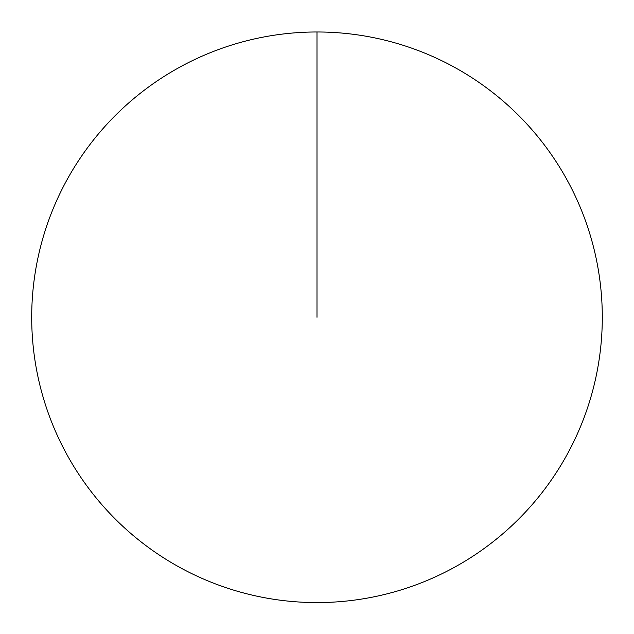 <?xml version="1.0" encoding="UTF-8"?>
<svg xmlns="http://www.w3.org/2000/svg" width="634" height="634" viewBox="0 0 634 634"><rect width="100%" height="100%" fill="white"/><g stroke="black" fill="none" stroke-linecap="round" stroke-linejoin="round"><path stroke-width="0.48" stroke-dasharray="3.17 2.38" d="M31.7 317.285A285.3 285.3 0 0 1 317 31.985A285.3 285.3 0 0 1 602.3 317.285A285.3 285.3 0 0 1 317 602.585A285.3 285.3 0 0 1 31.7 317.285M317 317.285L317 31.985"/><path stroke-width="0.95" d="M31.7 317.285A285.3 285.3 0 0 1 459.65 70.208A285.3 285.3 0 0 1 459.65 564.355A285.3 285.3 0 0 1 31.7 317.285M317 31.985L317 317.285"/></g></svg>
